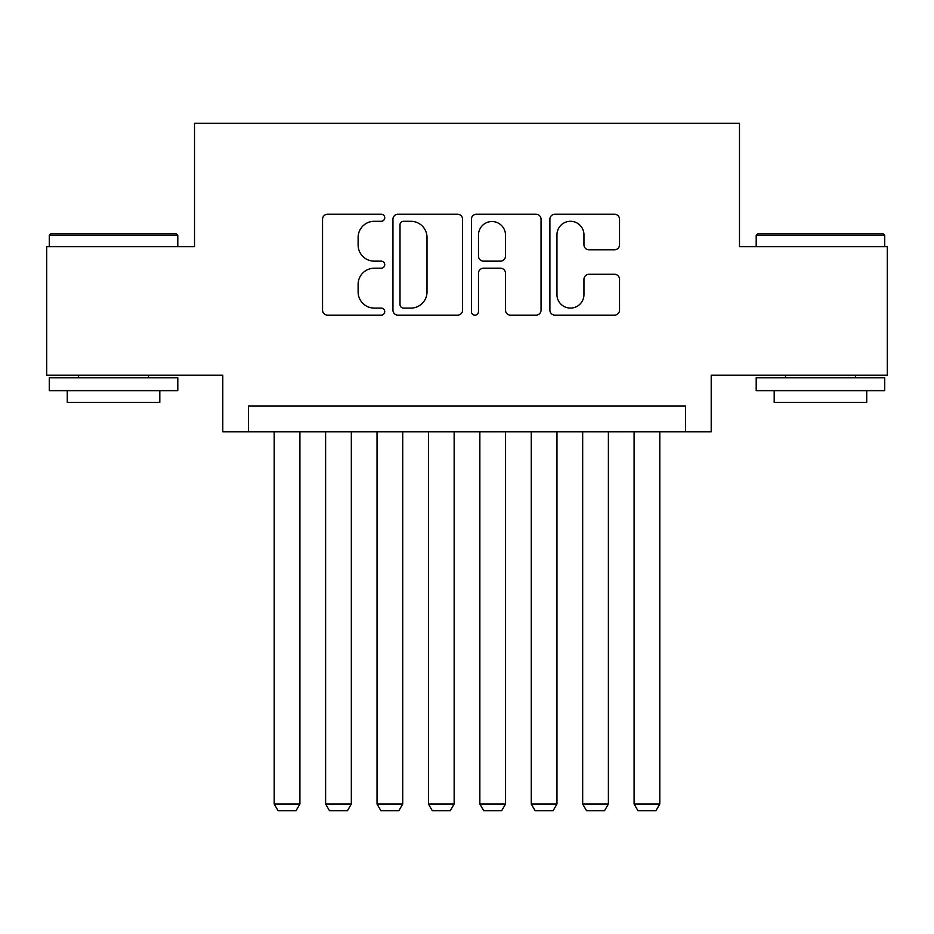 <?xml version="1.0" encoding="UTF-8"?>
<svg xmlns="http://www.w3.org/2000/svg" width="934" height="934" viewBox="0 0 934 934"><rect width="100%" height="100%" fill="white"/><g stroke="black" fill="none" stroke-linecap="round" stroke-linejoin="round"><path stroke-width="1.4" d="M384.738 217.762A3.538 3.538 0 0 0 381.212 214.225L327.589 214.225A5.044 5.044 0 0 0 322.545 219.268L322.545 310.111A5.044 5.044 0 0 0 327.589 315.155L381.212 315.155A3.538 3.538 0 0 0 384.738 311.617A3.538 3.538 0 0 0 381.212 308.092L374.265 308.092A16.147 16.147 0 0 1 358.119 291.945L358.119 284.368A16.147 16.147 0 0 1 374.265 268.221L381.212 268.221A3.538 3.538 0 0 0 384.738 264.696A3.538 3.538 0 0 0 381.212 261.158L374.265 261.158A16.147 16.147 0 0 1 358.119 245.012L358.119 237.434A16.147 16.147 0 0 1 374.265 221.288L381.212 221.288A3.538 3.538 0 0 0 384.738 217.762M614.479 249.798A5.044 5.044 0 0 0 619.534 244.755L619.534 219.268A5.044 5.044 0 0 0 614.479 214.225L554.936 214.225A5.044 5.044 0 0 0 549.893 219.268L549.893 310.111A5.044 5.044 0 0 0 554.936 315.155L614.479 315.155A5.044 5.044 0 0 0 619.534 310.111L619.534 279.324A5.044 5.044 0 0 0 614.479 274.281L589.004 274.281A5.044 5.044 0 0 0 583.948 279.324L583.948 294.595A13.496 13.496 0 0 1 570.452 308.092A13.496 13.496 0 0 1 556.956 294.595L556.956 234.784A13.496 13.496 0 0 1 570.452 221.288A13.496 13.496 0 0 1 583.948 234.784L583.948 244.755A5.044 5.044 0 0 0 589.004 249.798L614.479 249.798M685.509 431.777L711.206 431.777L711.206 375.223L887.3 375.223L887.3 246.693L739.483 246.693L739.483 123.3L194.517 123.3L194.517 246.693L46.7 246.693L46.7 375.223L222.794 375.223L222.794 431.777L685.509 431.777L685.509 406.08L248.491 406.08L248.491 431.777M462.587 219.268A5.044 5.044 0 0 0 457.543 214.225L397.989 214.225A5.044 5.044 0 0 0 392.945 219.268L392.945 310.111A5.044 5.044 0 0 0 397.989 315.155L457.543 315.155A5.044 5.044 0 0 0 462.587 310.111L462.587 219.268M476.457 214.225L536.011 214.225A5.044 5.044 0 0 1 541.055 219.268L541.055 310.111A5.044 5.044 0 0 1 536.011 315.155L510.524 315.155A5.044 5.044 0 0 1 505.481 310.111L505.481 273.265A5.044 5.044 0 0 0 500.437 268.221L483.532 268.221A5.044 5.044 0 0 0 478.477 273.265L478.477 311.617A3.538 3.538 0 0 1 474.951 315.155A3.538 3.538 0 0 1 471.413 311.617L471.413 219.268A5.044 5.044 0 0 1 476.457 214.225M403.535 221.288A3.538 3.538 0 0 0 400.009 224.825L400.009 304.554A3.538 3.538 0 0 0 403.535 308.092L410.855 308.092A16.147 16.147 0 0 0 427.001 291.945L427.001 237.434A16.147 16.147 0 0 0 410.855 221.288L403.535 221.288M505.481 235.041A13.496 13.496 0 0 0 491.984 221.545A13.496 13.496 0 0 0 478.477 235.041L478.477 256.114A5.044 5.044 0 0 0 483.532 261.158L500.437 261.158A5.044 5.044 0 0 0 505.481 256.114L505.481 235.041M299.907 431.777L299.907 804.011L274.199 804.011L274.199 431.777M299.907 804.011L296.055 810.7L278.063 810.7L274.199 804.011M50.81 233.839L176.257 233.839L177.799 235.38L49.269 235.38L50.81 233.839M113.539 390.657L49.269 390.657L49.269 377.803L177.799 377.803L177.799 390.657L113.539 390.657M159.807 390.657L159.807 402.472L67.26 402.472L67.26 390.657M757.743 233.839L883.19 233.839L884.731 235.38L756.201 235.38L757.743 233.839M820.461 390.657L756.201 390.657L756.201 377.803L884.731 377.803L884.731 390.657L820.461 390.657M866.74 390.657L866.74 402.472L774.193 402.472L774.193 390.657M351.324 431.777L351.324 804.011L325.616 804.011L325.616 431.777M351.324 804.011L347.46 810.7L329.469 810.7L325.616 804.011M402.729 431.777L402.729 804.011L377.032 804.011L377.032 431.777M402.729 804.011L398.876 810.7L380.885 810.7L377.032 804.011M454.146 431.777L454.146 804.011L428.437 804.011L428.437 431.777M454.146 804.011L450.293 810.7L432.302 810.7L428.437 804.011M505.563 431.777L505.563 804.011L479.854 804.011L479.854 431.777M505.563 804.011L501.698 810.7L483.707 810.7L479.854 804.011M556.968 431.777L556.968 804.011L531.271 804.011L531.271 431.777M556.968 804.011L553.115 810.7L535.124 810.7L531.271 804.011M608.384 431.777L608.384 804.011L582.676 804.011L582.676 431.777M608.384 804.011L604.531 810.7L586.54 810.7L582.676 804.011M659.801 431.777L659.801 804.011L634.093 804.011L634.093 431.777M659.801 804.011L655.937 810.7L637.945 810.7L634.093 804.011M49.269 246.693L49.269 235.38M78.573 377.803L78.573 375.223M148.494 377.803L148.494 375.223M177.799 246.693L177.799 235.38M756.201 246.693L756.201 235.38M785.506 377.803L785.506 375.223M855.427 377.803L855.427 375.223M884.731 246.693L884.731 235.38"/></g></svg>
